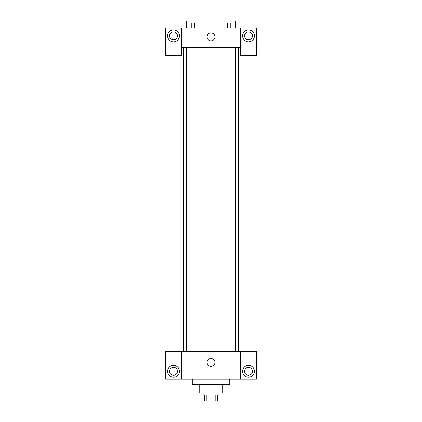 <?xml version="1.0" encoding="UTF-8"?>
<svg xmlns="http://www.w3.org/2000/svg" width="422" height="422" viewBox="0 0 422 422"><rect width="100%" height="100%" fill="white"/><g stroke="black" fill="none" stroke-linecap="round" stroke-linejoin="round"><path stroke-width="0.63" d="M215.151 394.981L215.151 400.9L204.586 400.9L204.586 394.981M215.151 400.9L217.414 400.9L217.414 394.981L217.414 400.9M218.891 393.009L218.891 394.981L203.109 394.981L203.109 393.009M206.849 394.981L206.849 400.9M222.837 384.621L222.837 393.009L199.163 393.009L199.163 384.621M229.742 379.199L229.742 384.621L192.258 384.621L192.258 379.199M240.593 351.573L240.593 379.199L256.381 379.199L256.381 351.573L181.407 351.573L181.407 379.199L165.619 379.199L165.619 351.573L181.407 351.573M240.593 379.199L181.407 379.199M207.054 362.424A3.946 3.946 0 0 1 212.973 359.011A3.946 3.946 0 0 1 212.973 365.842A3.946 3.946 0 0 1 207.054 362.424M248.484 377.226A5.919 5.919 0 0 1 243.362 368.348A5.919 5.919 0 0 1 253.611 368.348A5.919 5.919 0 0 1 248.484 377.226M173.516 377.226A5.919 5.919 0 0 1 168.389 368.348A5.919 5.919 0 0 1 178.638 368.348A5.919 5.919 0 0 1 173.516 377.226M244.538 371.307A3.946 3.946 0 0 1 248.484 367.362A3.946 3.946 0 0 1 252.435 371.307A3.946 3.946 0 0 1 248.484 375.253A3.946 3.946 0 0 1 244.538 371.307M169.565 371.307A3.946 3.946 0 0 1 173.516 367.362A3.946 3.946 0 0 1 177.462 371.307A3.946 3.946 0 0 1 173.516 375.253A3.946 3.946 0 0 1 169.565 371.307M238.62 47.733L238.62 351.573M230.059 351.573L230.059 47.733M191.941 47.733L191.941 351.573M240.593 47.733L240.593 55.625L256.381 55.625L256.381 28.005L240.593 28.005L240.593 47.733L181.407 47.733L181.407 55.625L165.619 55.625L165.619 28.005L181.407 28.005L181.407 47.733M177.462 35.896A3.946 3.946 0 0 1 173.516 39.842A3.946 3.946 0 0 1 169.565 35.896A3.946 3.946 0 0 1 173.516 31.951A3.946 3.946 0 0 1 177.462 35.896M173.516 41.815A5.919 5.919 0 0 1 168.389 32.937A5.919 5.919 0 0 1 178.638 32.937A5.919 5.919 0 0 1 173.516 41.815M252.435 35.896A3.946 3.946 0 0 1 246.511 39.315A3.946 3.946 0 0 1 246.511 32.478A3.946 3.946 0 0 1 252.435 35.896M248.484 41.815A5.919 5.919 0 0 1 243.362 32.937A5.919 5.919 0 0 1 253.611 32.937A5.919 5.919 0 0 1 248.484 41.815M240.593 28.005L181.407 28.005M207.054 36.883A3.946 3.946 0 0 1 212.973 33.465A3.946 3.946 0 0 1 212.973 40.301A3.946 3.946 0 0 1 207.054 36.883M237.908 28.005L237.908 23.073L227.653 23.073L227.653 28.005M235.344 23.073L235.344 28.005M230.217 23.073L230.217 28.005M230.059 23.073L230.059 21.1L235.502 21.1L235.502 23.073M194.347 28.005L194.347 23.073L184.092 23.073L184.092 28.005M191.783 23.073L191.783 28.005M186.656 23.073L186.656 28.005M186.498 23.073L186.498 21.1L191.941 21.1L191.941 23.073M183.38 47.733L183.38 351.573M235.502 351.573L235.502 47.733M186.498 47.733L186.498 351.573"/></g></svg>
